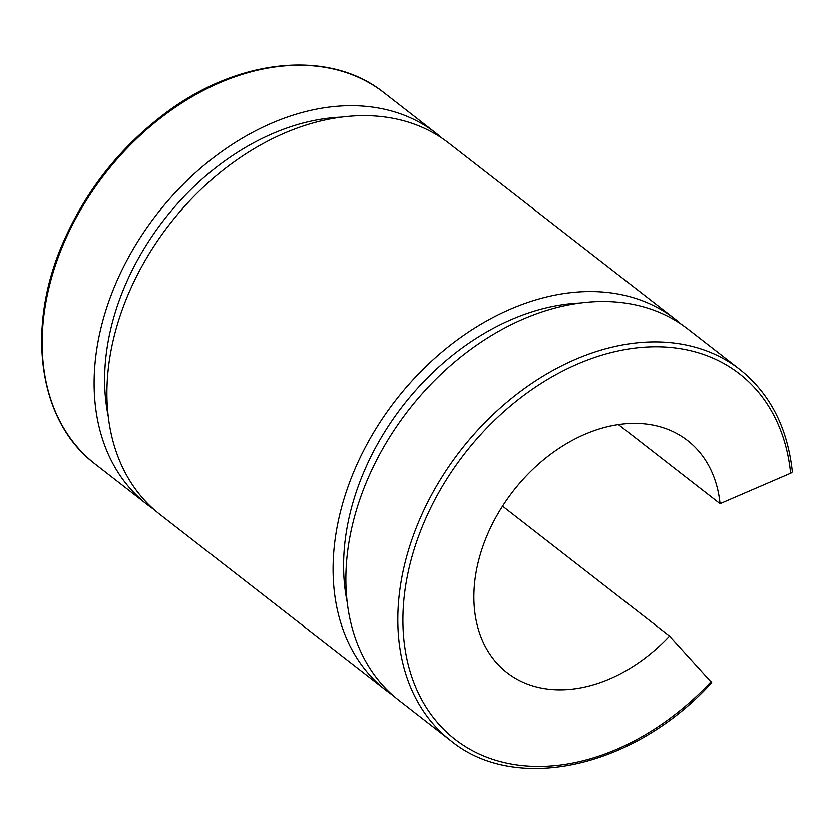 <?xml version="1.0" encoding="UTF-8"?>
<svg xmlns="http://www.w3.org/2000/svg" width="834" height="834" viewBox="0 0 834 834"><rect width="100%" height="100%" fill="white"/><g stroke="black" fill="none" stroke-linecap="round" stroke-linejoin="round"><path stroke-width="1.25" d="M618.38 424.6L720.055 503.673L790.642 473.243A3.68 2.012 -5.8 0 0 792.3 471.314C787.442 427.456 769.907 393.481 739.716 369.379A235.24 170.563 127.9 0 0 460.66 450.35A235.24 170.563 127.9 0 0 450.86 740.748C516.09 794.416 634.778 767.509 711.725 682.65L669.514 636.029L502.537 506.165M442.228 138.34A235.24 170.563 127.9 0 0 435.994 133.148A235.24 170.563 127.9 0 0 156.938 214.119A235.24 170.563 127.9 0 0 147.149 504.518A235.24 170.563 127.9 0 0 153.706 509.282M341.075 117.135A222.741 161.494 127.9 0 0 108.264 416.458M681.201 324.207A235.24 170.563 127.9 0 0 674.977 319.026L448.786 143.094A235.24 170.563 127.9 0 0 169.729 224.065A235.24 170.563 127.9 0 0 159.94 514.463L386.121 690.396A235.24 170.563 127.9 0 0 392.678 695.16M674.977 319.026A235.24 170.563 127.9 0 0 395.921 399.997A235.24 170.563 127.9 0 0 386.121 690.396M739.716 369.379L687.758 328.971A235.24 170.563 127.9 0 0 408.702 409.942A235.24 170.563 127.9 0 0 398.913 700.341L450.86 740.748M720.055 503.673A147.024 106.596 127.9 0 0 687.55 440.56A147.024 106.596 127.9 0 0 513.139 491.174A147.024 106.596 127.9 0 0 507.02 672.673A147.024 106.596 127.9 0 0 669.514 636.029M580.047 303.013A222.741 161.494 127.9 0 0 347.246 602.336M384.047 92.741C328.93 48.257 235.72 58.328 161.671 115.978C118.428 149.463 85.746 191.247 63.645 241.339C25.218 327.699 38.156 421.399 95.201 464.111A235.24 170.563 -52.1 0 1 104.99 173.712A235.24 170.563 -52.1 0 1 384.047 92.741L435.994 133.148M711.037 681.701A231.56 167.895 -52.1 0 1 422.338 700.831A231.56 167.895 -52.1 0 1 544.289 381.451A231.56 167.895 -52.1 0 1 790.642 473.243M95.201 464.111L147.149 504.518"/></g></svg>
